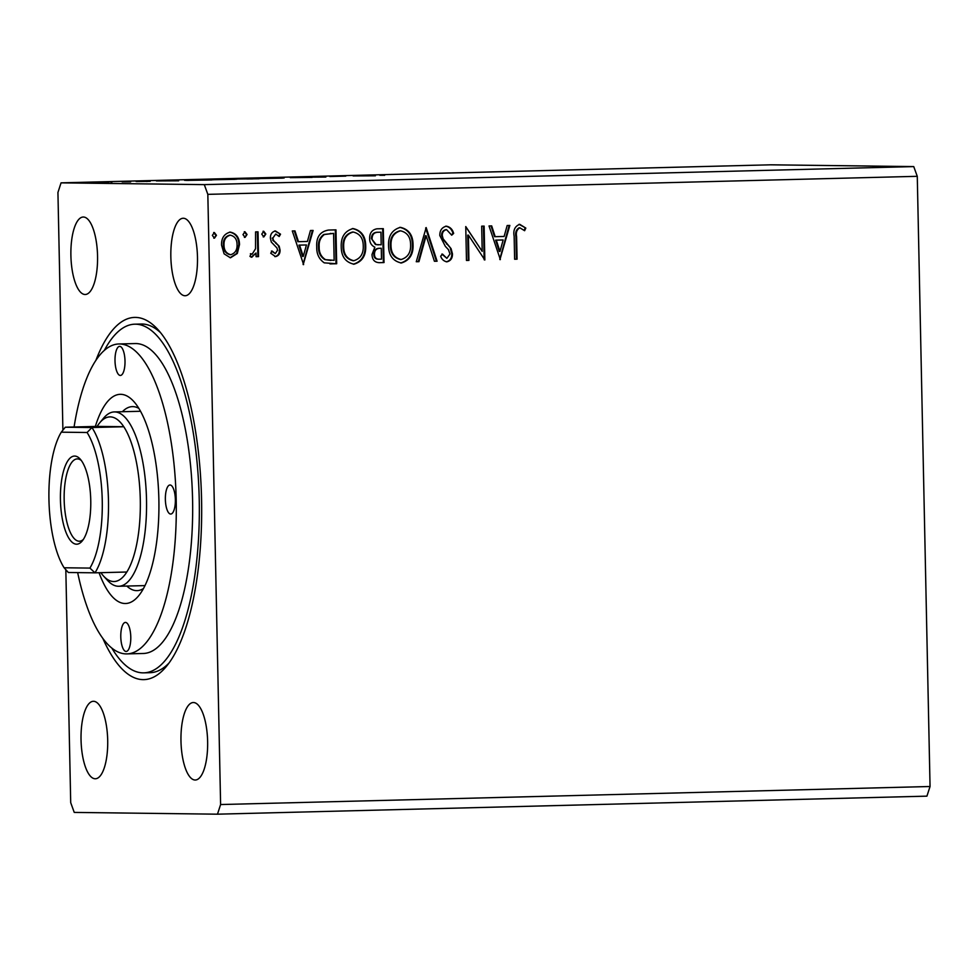 <?xml version="1.0" encoding="UTF-8"?>
<svg xmlns="http://www.w3.org/2000/svg" width="979" height="979" viewBox="0 0 979 979"><rect width="100%" height="100%" fill="white"/><g stroke="black" fill="none" stroke-linecap="round" stroke-linejoin="round"><path stroke-width="1.47" d="M193.499 702.53A38.756 13.314 -91.5 0 0 193.316 702.53A38.756 13.314 -91.5 0 0 180.98 741.36A38.756 13.314 -91.5 0 0 195.115 780.018A38.756 13.314 -91.5 0 0 195.286 780.018A38.756 13.314 -91.5 0 0 207.621 741.189A38.756 13.314 -91.5 0 0 193.499 702.53M83.411 217.02A38.756 13.314 -91.5 0 0 83.239 217.02A38.756 13.314 -91.5 0 0 70.904 255.849A38.756 13.314 -91.5 0 0 85.038 294.495A38.756 13.314 -91.5 0 0 85.21 294.495A38.756 13.314 -91.5 0 0 97.545 255.678A38.756 13.314 -91.5 0 0 83.411 217.02M183.354 218.256A38.756 13.314 -91.5 0 0 183.171 218.256A38.756 13.314 -91.5 0 0 170.848 257.085A38.756 13.314 -91.5 0 0 184.97 295.744A38.756 13.314 -91.5 0 0 185.141 295.744A38.756 13.314 -91.5 0 0 197.477 256.914A38.756 13.314 -91.5 0 0 183.354 218.256M93.556 701.294A38.756 13.314 -91.5 0 0 93.384 701.294A38.756 13.314 -91.5 0 0 81.049 740.124A38.756 13.314 -91.5 0 0 95.183 778.77A38.756 13.314 -91.5 0 0 95.355 778.77A38.756 13.314 -91.5 0 0 107.69 739.953A38.756 13.314 -91.5 0 0 93.556 701.294M95.856 360.48A181.176 62.252 88.5 0 1 135.469 317.404A181.176 62.252 88.5 0 1 157.754 329.385A181.176 62.252 88.5 0 1 201.503 496.94A181.176 62.252 88.5 0 1 166.32 666.491A181.176 62.252 88.5 0 1 143.056 679.634A181.176 62.252 88.5 0 1 102.917 638.577M160.593 332.701A174.384 59.927 -91.5 0 0 141.979 324.012A174.384 59.927 -91.5 0 0 141.196 324.025L134.833 324.184A174.384 59.927 -91.5 0 0 104.288 350.47M62.901 430.173L57.932 192.496L61.053 182.853L770.497 164.815L913.737 166.589L917.274 176.318L930.05 786.504L926.917 796.147L217.485 814.185L74.245 812.411L70.708 802.682L65.826 569.68M500.342 259.594L489.023 225.965L491.691 225.904L495.19 236.685L504.124 236.453L507.171 225.513L509.839 225.439L499.926 259.594M446.338 226.186C450.059 226.883 452.506 229.294 453.656 233.418L451.698 235.18L446.595 229.661C443.695 230.298 442.251 232.243 442.263 235.511L443.132 238.827L451.074 248.642L452.445 253.769C452.579 258.162 450.732 260.855 446.926 261.821C443.94 261.283 441.847 259.423 440.648 256.241L442.52 254.112L446.877 258.346L449.997 253.977L448.431 249.633L445.335 246.341L439.816 235.535C439.755 230.444 441.921 227.336 446.338 226.186L446.546 226.186M401.011 262.984L401.341 262.984C392.873 261.112 388.614 255.286 388.565 245.496C388.21 235.817 392.151 229.771 400.399 227.348C408.745 229.27 412.967 235.058 413.052 244.713C413.432 254.381 409.528 260.463 401.341 262.984L401.145 262.984M353.664 264.183L353.994 264.195C345.526 262.311 341.267 256.486 341.23 246.696C340.863 237.028 344.816 230.971 353.052 228.56C361.41 230.469 365.62 236.257 365.705 245.913C366.097 255.58 362.193 261.674 353.994 264.195L353.811 264.183M303.625 264.599L292.305 230.971L294.973 230.897L298.473 241.691L307.406 241.458L310.453 230.506L313.121 230.444L303.209 264.599M265.823 234.03L263.84 236.918L261.748 234.14L263.73 231.264L265.823 234.03L263.18 236.906M247.051 234.507L245.068 237.395L242.976 234.617L244.946 231.742L247.051 234.507L244.407 237.383M216.445 235.29L214.462 238.166L212.357 235.388L214.34 232.512L216.445 235.29L213.789 238.154M917.274 176.318L207.829 194.356L220.605 804.542L217.485 814.185M930.05 786.504L220.605 804.542M230.334 257.746L224.105 253.842L221.548 245.093C221.34 238.068 224.24 233.736 230.249 232.109C236.331 233.43 239.414 237.603 239.5 244.64L237.31 253.488L230.53 257.758M258.015 231.839L258.542 256.62L256.094 256.682L256.008 253.035L251.836 257.22L249.963 256.412L251.077 253.757L252.178 254.173L255.543 248.739L255.568 231.901L258.015 231.839M275.515 256.62L270.718 253.218L272.113 251.052L275.295 253.585L277.595 250.183L276.959 247.956L271.293 242.058L270.4 238.252C270.302 234.275 271.966 231.839 275.417 230.971L280.532 234.189L279.174 236.526L275.76 234.005L272.847 238.068L273.484 240.406L279.174 246.206L280.043 250C280.178 253.634 278.66 255.837 275.515 256.62M328.577 230.053L335.968 229.857L336.678 263.755L324.257 262.849C319.019 259.166 316.511 253.842 316.731 246.879C316.156 237.102 320.109 231.497 328.577 230.053M382.654 228.67L383.364 262.543L379.522 262.666C374.663 262.543 372.167 259.802 372.02 254.454L374.847 247.173C371.433 245.533 369.695 242.694 369.646 238.631C369.56 233.039 371.996 229.759 376.952 228.817L383.315 228.658L384.025 262.556L378.934 262.678M426.171 227.569L437.087 261.209L434.419 261.271L426.134 235.755L418.939 261.674L416.271 261.736L426.171 227.569M481.68 226.161L484.128 226.1L484.838 259.998L468.39 235.119L468.917 260.402L466.469 260.463L465.759 226.565L482.206 251.383L481.68 226.161M516.606 236.624L517.071 259.178L514.624 259.239L514.146 236.343C513.033 230.212 514.893 226.21 519.727 224.326L525.821 228.083L524.622 230.714L519.825 227.801C516.851 229.551 515.774 232.488 516.606 236.624L515.933 236.612L516.41 259.166L517.071 259.178M519.311 227.789L519.151 227.789C516.178 229.539 515.113 232.476 515.933 236.612M89.64 182.792L107.592 182.327L88.587 182.743M107.592 182.461L108.241 182.424M122.13 181.8L130.648 181.91L122.13 181.898M136.681 181.519L150.191 181.335L136.093 181.494M146.569 181.507L147.792 181.396M186.169 180.393L211.745 179.965L184.578 180.32M236.857 179.01L259.08 178.765L236.074 178.973M290.273 177.529L312.142 177.407L290.286 177.652M345.783 176.11L329.862 176.514L345.783 176.11M381.81 175.339L384.771 175.155C382.336 175.241 382.202 175.278 384.38 175.278L379.852 175.29M384.771 175.155C382.336 175.241 382.202 175.278 384.38 175.278L384.38 175.376M61.053 182.853L204.293 184.627L207.829 194.356M913.737 166.589L204.293 184.627M375.398 175.804L353.125 175.926L375.398 175.804M325.224 177.064L306.598 177.223L325.885 177.015M306.598 177.223L305.889 177.187M282.588 178.129L258.162 178.557L284.106 178.007M258.162 178.557L256.645 178.496M235.254 179.328L210.815 179.769L236.771 179.206M210.815 179.769L209.298 179.695M178.68 180.809L156.407 180.931L178.68 180.809M130.709 181.641L129.632 181.678M126.621 181.715L127.698 181.715M111.936 182.118L110.86 182.155M107.849 182.192L108.926 182.192M81.318 182.902L80.254 182.938M77.243 182.975L78.308 182.963M149.285 672.695A174.384 59.927 -91.5 0 0 150.068 672.683A174.384 59.927 -91.5 0 0 169 663.04M365.045 175.816L372.387 175.767L365.045 175.865M259.374 178.57L260.61 178.57M281.389 178.178L280.141 178.007M252.9 178.876L246.781 178.961L252.9 178.912M249.266 178.778L239.304 178.949L249.266 178.827M212.027 179.781L213.263 179.781M234.042 179.39L232.806 179.206M208.099 180.014L188.629 180.32L208.099 180.05M188.629 180.393L187.356 180.393M168.327 180.809L175.669 180.772L168.327 180.87M91.255 182.792L92.075 182.792M105.989 182.535L105.132 182.388M213.679 232.512L215.772 235.278M229.588 232.109C235.67 233.418 238.754 237.591 238.839 244.628L236.649 253.475L237.31 253.488M236.649 253.475L230.126 257.746M238.839 244.628L239.5 244.64M230.322 235.156L229.661 235.144C225.219 236.477 223.102 239.757 223.334 245.007C223.334 250.269 225.586 253.5 230.065 254.699L230.738 254.711C235.168 253.28 237.273 249.939 237.053 244.677C237.053 239.439 234.813 236.257 230.322 235.156C225.88 236.49 223.775 239.769 223.995 245.007C224.007 250.269 226.247 253.5 230.738 254.711M223.334 245.007L223.995 245.007M244.285 231.729L246.39 234.507M257.355 231.864L257.869 256.608L258.542 256.62M257.869 256.608L256.094 256.657M251.175 257.208L256.008 253.035M250.404 253.745L252.178 254.173M263.057 231.252L265.162 234.03M271.44 251.04L275.295 253.585M274.756 230.958L280.532 234.189M279.859 234.189L278.819 235.988M272.847 238.068L275.76 234.005M272.186 238.056L273.484 240.406M272.811 240.406L276.139 242.902M275.478 242.89L279.174 246.206M278.513 246.194L280.043 250M279.382 249.988C279.505 253.622 277.999 255.825 274.854 256.608M294.312 230.922L297.8 241.678L298.473 241.691M312.448 230.457L303.074 264.171M306.439 244.958L298.925 245.129L302.584 256.425L303.257 256.425L306.439 244.958L299.586 245.129L303.257 256.425M298.925 245.129L299.586 245.129M335.307 229.881L336.017 263.755L336.678 263.755M336.017 263.755L329.947 263.889M324.82 259.606L334.157 260.341L333.594 233.394L323.768 234.483C319.839 237.407 318.089 241.519 318.518 246.818C318.31 252.533 320.414 256.792 324.82 259.606L330.669 260.39M318.518 246.818L319.178 246.83C318.983 252.533 321.088 256.804 325.493 259.619M323.768 234.483L324.428 234.495C320.512 237.42 318.75 241.532 319.178 246.83M333.594 233.394L324.428 234.495M352.391 228.548C360.737 230.469 364.959 236.257 365.045 245.9L365.705 245.913M365.045 245.9C365.424 255.568 361.52 261.662 353.333 264.183M353.015 232.023L352.55 232.023C345.868 233.944 342.687 238.815 343.005 246.635C343.054 254.393 346.431 259.092 353.15 260.708M343.678 246.647C343.715 254.405 347.092 259.092 353.811 260.72C360.419 258.664 363.576 253.757 363.258 245.986C363.221 238.276 359.868 233.626 353.211 232.035C346.529 233.957 343.348 238.827 343.678 246.647L343.005 246.635M352.807 260.708L353.811 260.72M383.364 262.543L384.025 262.556M375.398 244.517L381.198 244.799L380.941 232.194L377.478 232.256C373.574 232.292 371.567 234.397 371.42 238.558L375.398 244.517L378.396 244.836M373.794 254.32L374.467 254.332C374.529 257.514 376.034 259.141 378.971 259.202L381.504 259.141L381.272 248.274L379.362 248.299C375.691 248.36 373.843 250.379 373.794 254.32C373.868 257.514 375.373 259.129 378.298 259.202M377.967 259.202L378.971 259.202M379.362 248.299L380.023 248.311C376.364 248.372 374.504 250.379 374.467 254.332M381.272 248.274L380.023 248.311M371.42 238.558L376.058 244.53M377.478 232.256L378.139 232.268C374.247 232.304 372.228 234.409 372.093 238.57M380.941 232.194L378.139 232.268M399.738 227.348C408.084 229.257 412.294 235.046 412.392 244.701L413.052 244.713M412.392 244.701C412.771 254.369 408.867 260.463 400.668 262.972M400.35 230.824L399.885 230.824C393.215 232.745 390.034 237.616 390.352 245.435C390.388 253.194 393.778 257.881 400.497 259.508M391.013 245.435C391.062 253.206 394.439 257.893 401.157 259.508C407.766 257.465 410.911 252.558 410.605 244.787C410.556 237.065 407.215 232.415 400.558 230.824C393.876 232.757 390.694 237.628 391.013 245.435L390.352 245.435M400.142 259.508L401.157 259.508M425.645 227.997L436.414 261.197L437.087 261.209M436.414 261.197L434.407 261.246M418.939 261.674L418.266 261.662L425.473 235.743L426.134 235.755M418.266 261.662L416.271 261.711M445.678 226.173C449.398 226.883 451.833 229.294 452.983 233.406L453.656 233.418M452.983 233.406L451.515 234.74M442.263 235.511L441.59 235.511C441.59 232.243 443.034 230.285 445.922 229.649L446.595 229.661M441.59 235.511L443.132 238.827M442.471 238.815L451.074 248.642M450.413 248.629L451.772 253.769L452.445 253.769M451.772 253.769C451.906 258.162 450.071 260.842 446.253 261.821M441.859 254.099L446.877 258.346M483.455 226.112L484.164 259.765M468.917 260.402L468.256 260.39L467.717 235.107L468.39 235.119M468.256 260.39L466.469 260.438M465.759 226.724L482.206 251.383M491.03 225.916L494.517 236.673L495.19 236.685M509.166 225.464L499.792 259.178M503.157 239.965L495.643 240.124L499.302 251.419L499.975 251.432L503.157 239.965L496.304 240.136L499.975 251.432M495.643 240.124L496.304 240.136M516.41 259.166L514.624 259.215M519.054 224.313L525.821 228.083M525.148 228.07L524.144 230.285M115.008 360.847A14.538 4.993 -91.5 0 0 120.368 375.446A14.538 4.993 -91.5 0 0 125.006 360.982A14.538 4.993 -91.5 0 0 119.634 346.382A14.538 4.993 -91.5 0 0 115.008 360.847M165.365 499.461A14.538 4.993 -91.5 0 0 170.738 514.048A14.538 4.993 -91.5 0 0 175.363 499.584A14.538 4.993 -91.5 0 0 169.991 484.997A14.538 4.993 -91.5 0 0 165.365 499.461M120.784 636.888A14.538 4.993 -91.5 0 0 126.156 651.476A14.538 4.993 -91.5 0 0 130.782 637.011A14.538 4.993 -91.5 0 0 125.422 622.424A14.538 4.993 -91.5 0 0 120.784 636.888M95.342 426.452A104.631 35.954 88.5 0 1 133.572 401.255A104.631 35.954 88.5 0 1 158.867 499.376A104.631 35.954 88.5 0 1 138.516 595.942A104.631 35.954 88.5 0 1 99.063 572.727M126.817 586.054A92.038 31.634 -91.5 0 0 137.06 590.643A92.038 31.634 -91.5 0 0 143.46 588.538M77.671 572.617A155.012 53.27 -91.5 0 0 126.829 653.899A155.012 53.27 -91.5 0 0 176.196 499.596A155.012 53.27 -91.5 0 0 118.961 343.972A155.012 53.27 -91.5 0 0 74.086 426.991M126.829 653.899L143.203 653.482A155.012 53.27 -91.5 0 0 192.569 499.18A155.012 53.27 -91.5 0 0 135.322 343.556L118.961 343.972M111.863 648.159A174.384 59.927 -91.5 0 0 143.693 672.854A174.384 59.927 -91.5 0 0 199.226 499.266A174.384 59.927 -91.5 0 0 134.833 324.184M138.883 408.39A92.038 31.634 -91.5 0 0 132.385 406.628A92.038 31.634 -91.5 0 0 122.375 411.718M76.521 544.202A44.079 15.15 88.5 0 1 60.441 499.951A44.079 15.15 88.5 0 1 74.673 456.067A44.079 15.15 88.5 0 1 80.094 458.98A44.079 15.15 88.5 0 1 90.741 499.755A44.079 15.15 88.5 0 1 82.187 541.008A44.079 15.15 88.5 0 1 76.521 544.202M81.318 460.473A41.179 14.147 -91.5 0 0 77.463 458.906A41.179 14.147 -91.5 0 0 77.28 458.906A41.179 14.147 -91.5 0 0 64.173 500.159A41.179 14.147 -91.5 0 0 79.189 541.228A41.179 14.147 -91.5 0 0 79.372 541.228A41.179 14.147 -91.5 0 0 83.325 539.453M100.849 572.678A82.346 28.293 -91.5 0 0 103.578 576.093A82.346 28.293 -91.5 0 0 113.711 581.538A82.346 28.293 -91.5 0 0 126.829 572.017A82.346 28.293 -91.5 0 0 140.291 499.559A82.346 28.293 -91.5 0 0 123.782 426.734A82.346 28.293 -91.5 0 0 110.26 416.883A82.346 28.293 -91.5 0 0 99.687 422.855A82.346 28.293 -91.5 0 0 97.129 426.403L123.782 426.734L91.953 427.542A82.346 28.293 88.5 0 1 108.461 500.367A82.346 28.293 88.5 0 1 94.987 572.825L126.829 572.017M99.687 422.855L103.505 418.253A87.192 29.957 88.5 0 1 114.31 411.926A87.192 29.957 88.5 0 1 114.702 411.926A87.192 29.957 88.5 0 1 146.495 498.898A87.192 29.957 88.5 0 1 118.74 586.262A87.192 29.957 88.5 0 1 118.349 586.262A87.192 29.957 88.5 0 1 107.629 580.498L103.578 576.093M61.273 432.18A77.512 26.629 -91.5 0 0 48.95 499.804A77.512 26.629 -91.5 0 0 64.112 567.771L89.921 568.089A77.512 26.629 -91.5 0 0 102.244 500.465A77.512 26.629 -91.5 0 0 87.082 432.498L61.273 432.18L65.299 427.211L97.129 426.403M89.921 568.089L94.987 572.825L68.346 572.495L64.112 567.771M65.299 427.211L91.953 427.542L87.082 432.498M331.196 263.877L331.857 263.877M330.302 233.455L330.963 233.467M446.632 244.114L447.305 244.126M331 260.402L330.339 260.39M378.579 244.836L377.918 244.823M143.693 672.854L150.068 672.683M118.74 586.262L144.978 585.601M114.31 411.926L140.548 411.266"/></g></svg>
